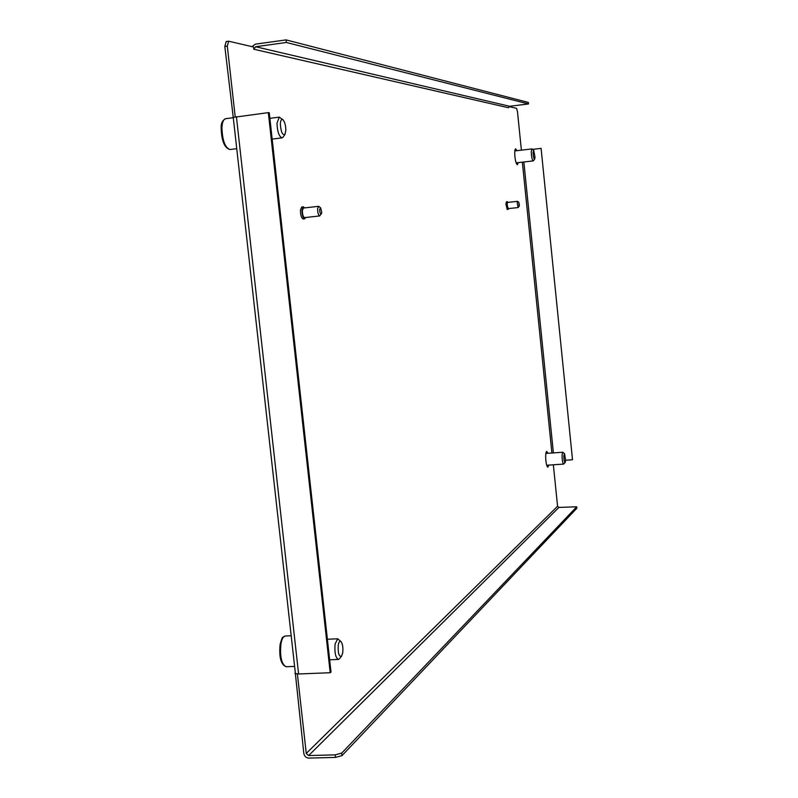 <?xml version="1.0" encoding="UTF-8"?>
<svg xmlns="http://www.w3.org/2000/svg" width="798" height="798" viewBox="0 0 798 798"><rect width="100%" height="100%" fill="white"/><g stroke="black" fill="none" stroke-linecap="round" stroke-linejoin="round"><path stroke-width="1.2" d="M546.081 452.346L546.47 453.404M548.795 465.114L547.907 467.149C547.029 466.87 546.351 464.645 545.852 460.466C545.443 455.139 545.742 452.117 546.74 451.399L547.917 453.294M515.019 149.795L515.468 150.862M518.231 162.622L517.403 164.727C516.356 164.318 515.528 161.615 514.91 156.617C514.52 151.949 514.77 149.356 515.648 148.817L516.914 150.682M233.255 117.466L224.817 46.434L226.173 41.546L228.647 41.197L253.555 47.012L253.804 49.227L508.506 107.75L509.643 106.284L255.629 46.723L253.804 49.227M228.647 41.197L227.3 46.085L224.817 46.434M235.201 116.877L227.3 46.085M553.353 464.795L557.573 506.261L306.262 753.422L297.395 673.971M508.974 106.583L516.555 108.348L517.453 111.441L521.393 150.164M547.348 465.214L547.119 466.311M516.785 162.792L516.585 163.929M335.479 757.412L335.2 754.858L341.724 753.073L342.003 755.616L335.479 757.412L308.916 758.1C306.113 757.891 304.417 756.344 303.819 753.482L295.32 673.073M295.4 673.422L233.245 117.386L268.337 112.628L330.202 672.734L298.602 673.971L294.881 673.452M233.275 117.336L232.747 117.406M306.262 753.422L308.636 755.566L335.2 754.858M341.724 753.073L576.715 506.8L558.929 507.428L557.573 506.261M342.003 755.616L576.854 508.236L576.715 506.8M330.202 672.734L331.01 672.026L269.255 112.747L268.337 112.628M565.612 460.237L572.515 459.758L541.094 148.368L532.575 149.366M541.094 148.368L572.515 459.758M255.629 46.723L286.362 42.474L286.083 39.9L255.34 44.159L251.959 46.633M286.083 39.9L528.346 102.433L528.505 103.949L509.643 106.284M286.362 42.474L528.505 103.949M518.8 202.293L517.593 201.335L507.498 202.443L507.109 204.368L508.156 208.637L518.241 207.54L519.388 205.106L518.8 202.293L519.219 206.343M517.593 201.335L517.214 203.271L518.241 207.54M507.987 202.393L506.411 201.784L505.922 204.188L507.229 209.515L508.635 208.577M507.418 201.665L506.93 204.079L508.236 209.405M320.686 207.889L318.631 206.313L303.44 208.019L302.402 210.343C302.382 214.443 303.1 216.866 304.567 217.625L319.749 215.949L321.764 212.617L320.686 207.889L319.669 209.305C319.759 212.667 320.327 214.223 321.394 213.964M318.631 206.313L317.624 208.637C317.604 212.747 318.322 215.181 319.749 215.949M304.597 207.889L303.3 206.822L301.784 206.991L300.477 209.894C300.447 215.011 301.355 218.044 303.19 218.991L304.706 218.822L305.724 217.495M303.3 206.822L302.003 209.724C301.973 214.842 302.871 217.874 304.706 218.822M285.834 130.433C285.754 125.495 284.806 121.944 282.981 119.78C281.475 118.802 280.607 120.189 280.357 123.939C280.906 131.889 282.432 135.381 284.956 134.403L285.834 130.433M283.16 137.056L282.053 137.864C279.021 136.588 277.335 131.69 276.986 123.161L279.25 117.136L282.981 119.78M535.019 157.176L533.722 150.323L533.064 152.298C533.254 156.637 533.792 158.912 534.68 159.131L535.019 157.176M534.68 159.131L533.234 160.897C532.086 159.849 531.438 156.767 531.269 151.66L531.917 148.927L533.722 150.323M565.612 460.286L564.555 453.683L563.837 455.808C563.907 460.017 564.366 462.212 565.213 462.401L565.612 460.286M565.213 462.401L563.707 464.077C562.66 463.089 562.121 460.117 562.081 455.159L562.829 452.237L564.555 453.683M342.721 652.814C343.22 647.777 342.671 644.066 341.075 641.662C339.818 640.644 338.881 641.811 338.262 645.153C337.863 653.153 338.96 656.864 341.524 656.275L342.721 652.814M339.489 658.769L338.382 659.437C335.519 657.742 334.422 652.594 335.09 643.976L337.744 638.779L341.075 641.662M522.351 162.144L551.907 453.015M308.636 755.566L558.929 507.428M236.407 116.698L298.602 673.971M553.393 452.905L523.847 161.974M229.944 149.515C224.457 147.969 221.535 140.837 221.166 128.119C220.896 123.461 222.383 120.308 225.644 118.683C223.49 119.191 222.243 122.194 221.914 127.69C222.373 140.388 225.046 147.67 229.944 149.515L236.747 148.687M227.111 148.029C223.33 144.378 221.375 137.805 221.255 128.328M286.103 666.739C280.856 664.525 278.871 656.983 280.158 644.126C282.931 634.979 282.043 638.051 285.325 636.006C283.36 636.265 281.903 638.839 280.956 643.727C279.759 656.555 281.475 664.235 286.103 666.739L294.582 666.4M283.599 665.083C280.228 660.944 279.091 654.041 280.218 644.365M279.25 117.136L269.874 118.323M225.644 118.683L233.285 117.715M282.053 137.864L272.168 139.091M284.956 134.403L283.13 137.096M531.917 148.927L514.82 150.932M533.234 160.897L516.136 162.862M562.829 452.237L545.852 453.444M563.707 464.077L546.73 465.254M337.744 638.779L327.389 639.248M285.325 636.006L291.15 635.737M338.382 659.437L329.664 659.796M341.524 656.275L339.459 658.799"/></g></svg>

